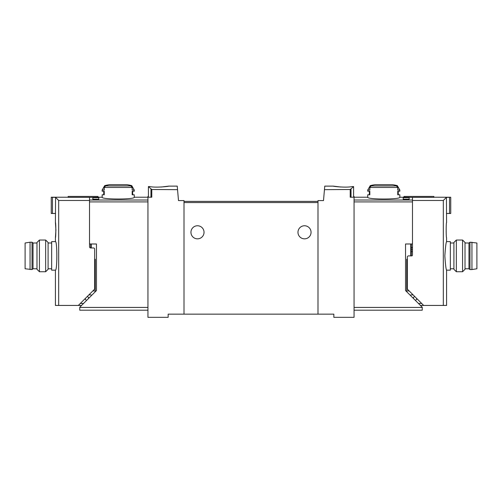 <?xml version="1.0" encoding="UTF-8"?>
<svg xmlns="http://www.w3.org/2000/svg" width="502" height="502" viewBox="0 0 502 502"><rect width="100%" height="100%" fill="white"/><g stroke="black" fill="none" stroke-linecap="round" stroke-linejoin="round"><path stroke-width="0.75" d="M352.122 186.587C346.029 187.911 332.732 186.355 333.253 186.123C332.726 186.349 345.997 187.911 352.122 186.587L353.596 186.587L350.22 189.499L350.22 197.223L354.061 197.223L354.061 317.327L333.843 317.327L333.843 314.152L168.157 314.152L168.157 317.327L147.939 317.327L147.939 197.223L151.78 197.223L151.78 189.499L177.545 189.662L178.499 200.587L184.008 200.587L184.008 314.152M317.992 314.152L317.992 200.587L323.501 200.587L324.763 186.123L333.253 186.123L340.795 187.033M324.455 189.662L350.22 189.499M151.78 189.499L148.404 186.587L148.404 196.426L147.939 196.426L147.939 197.223L134.266 197.223C135.207 199.608 101.209 199.601 102.157 197.223L89.513 197.368L89.513 200.022L147.939 200.022M161.205 187.033L168.747 186.123L177.237 186.123L177.545 189.662M149.878 186.587C155.971 187.911 169.268 186.355 168.747 186.123C169.274 186.349 156.003 187.911 149.878 186.587L148.404 186.587M411.301 243.991L411.301 255.888M409.155 197.75L409.155 199.263L409.155 197.75L403.213 197.75L403.213 199.263L403.213 197.75M92.845 199.263L92.845 197.75L92.845 199.263L98.787 199.263L98.787 197.75L98.787 199.263M92.845 197.75L98.787 197.75M147.939 201.911L89.513 201.911L89.513 243.991L96.466 243.991L96.466 290.558L79.762 307.255L79.762 310.192L147.939 310.192M131.706 185.589L134.266 190.026L132.17 190.026L132.17 187.466L130.784 185.928A58.929 58.929 0 0 0 129.133 185.589L131.706 185.589A59.456 59.456 0 0 0 126.874 184.673L109.549 184.673A59.456 59.456 0 0 0 104.717 185.589L107.29 185.589A58.929 58.929 0 0 0 105.64 185.928L104.253 187.466L104.253 190.026L102.157 190.026L102.157 191.218L104.253 191.218L104.253 194.782L102.157 194.782L102.157 197.223M134.266 197.223L134.266 194.782L132.17 194.782L132.17 191.218L134.266 191.218L134.266 190.026M397.747 187.466L396.36 185.928A58.929 58.929 0 0 0 394.71 185.589L397.283 185.589L399.843 190.026L397.747 190.026L397.747 187.466L369.83 187.466L369.83 190.026L367.734 190.026L367.734 191.218L369.83 191.218L369.83 194.782L367.734 194.782L367.734 197.223C366.793 199.608 400.791 199.601 399.843 197.223L399.843 194.782L397.747 194.782L397.747 191.218L399.843 191.218L399.843 190.026M397.283 185.589A59.456 59.456 0 0 0 392.451 184.673L375.126 184.673A59.456 59.456 0 0 0 370.294 185.589L372.867 185.589A58.929 58.929 0 0 0 371.216 185.928L369.83 187.466M409.155 199.263L403.213 199.263M399.843 197.223L412.487 197.368L412.487 200.022L354.061 200.022M353.596 186.587L353.596 196.426L354.061 196.426L354.061 197.223L367.734 197.223M354.061 201.911L412.487 201.911L412.487 243.991L405.534 243.991L405.534 290.558L422.238 307.255L422.238 310.192L354.061 310.192M317.992 201.384L184.008 201.384M297.975 232.3A6.539 6.539 0 0 1 307.782 226.634A6.539 6.539 0 0 1 307.782 237.967A6.539 6.539 0 0 1 297.975 232.3M190.948 232.3A6.539 6.539 0 0 1 200.756 226.634A6.539 6.539 0 0 1 200.756 237.967A6.539 6.539 0 0 1 190.948 232.3M90.699 243.991L90.699 247.957L93.479 247.957A1.192 1.192 0 0 1 94.665 249.149L94.665 288.612A1.192 1.192 0 0 1 94.32 289.453L78.337 305.436L58.684 305.436L58.684 200.48L55.559 197.355L55.421 222.587C55.942 222.141 55.942 238.099 55.421 237.653L55.904 230.123L55.421 222.587M369.83 191.218L369.321 191.218L369.321 194.782L369.83 194.782M397.747 191.218L398.255 191.218L398.255 194.782L397.747 194.782M132.17 194.782L132.679 194.782L132.679 191.218L132.17 191.218M104.253 194.782L103.745 194.782L103.745 191.218L104.253 191.218M446.579 222.587C446.058 222.141 446.058 238.099 446.579 237.653L446.579 241.613C446.002 242.466 445.425 247.222 444.841 255.888C445.425 264.548 446.008 269.304 446.579 270.158L446.579 305.436L443.316 305.436L443.316 200.48L446.441 197.355L446.579 222.587M406.739 259.214L406.739 291.756M411.301 247.957A1.192 1.192 0 0 0 412.487 246.771M420.412 305.436L443.316 305.436M418.436 303.453L421.686 303.453M415.461 300.478L416.647 299.292L416.647 298.42M403.966 197.368L403.966 196.426L433.853 196.426L433.853 197.342L412.487 197.342L412.487 255.091A0.791 0.791 0 0 1 411.696 255.888L408.521 255.888A1.192 1.192 0 0 0 407.335 257.074L407.335 288.612A1.192 1.192 0 0 0 407.68 289.453L423.663 305.436M412.487 200.48L443.316 200.48M446.441 213.469L449.516 213.469L449.516 197.311L446.441 197.355M449.516 213.469L450.74 213.469L450.74 197.255L449.516 197.311M433.853 197.223L450.74 197.255M414.608 296.375L413.479 297.504L413.479 298.495M413.121 294.887L410.9 294.887M412.487 249.701L411.301 249.701L412.487 249.701M446.579 270.158L450.344 270.158L450.344 241.613L446.579 241.613M453.908 255.888L453.908 242.46L456.343 240.031L456.343 271.739L453.908 269.31L453.908 255.888M462.574 240.031L465.009 242.46L465.009 269.31L462.574 271.739L462.574 240.031L456.343 240.031M471.943 269.561L476.9 268.771L476.9 243.006L469.966 242.209L469.966 269.561L471.943 269.561L471.943 242.209M469.966 269.561L468.975 268.771L468.975 243.006L469.966 242.209M55.421 270.158C57.303 270.992 57.297 240.772 55.421 241.613L51.656 241.613L51.656 270.158L55.421 270.158L55.421 305.436L58.684 305.436M95.261 291.756L95.261 259.214M83.564 303.453L80.314 303.453M81.588 305.436L78.337 305.436M90.699 247.957A1.192 1.192 0 0 1 89.513 246.771L89.513 200.48L58.684 200.48M85.353 298.42L85.353 299.292L86.539 300.478M89.513 200.48L89.513 197.342L68.146 197.342L68.146 196.426L98.034 196.426L98.034 197.368M55.559 197.355L52.484 197.311L52.484 213.469L51.26 213.469L51.26 197.223L68.146 197.223M52.484 197.311L51.26 197.255M52.484 213.469L55.559 213.469M87.392 296.375L88.521 297.504L88.521 298.495M88.879 294.887L91.1 294.887M48.092 242.46L48.092 269.31L45.657 271.739L45.657 240.031L48.092 242.46M39.426 271.739L36.991 269.31L36.991 242.46L39.426 240.031L39.426 271.739L45.657 271.739M30.057 242.209L25.1 243.006L25.1 268.771L32.034 269.561L32.034 242.209L30.057 242.209L30.057 269.561M32.034 242.209L33.025 243.006L33.025 268.771L32.034 269.561M410.743 243.991L410.743 255.888M132.17 187.466L104.253 187.466M79.762 307.419L147.939 307.419M351.042 189.141L351.042 197.223M422.238 307.419L354.061 307.419M317.992 202.57L184.008 202.57M150.958 189.141L150.958 197.223M91.257 243.991L91.257 247.957M396.36 185.928L371.216 185.928M130.784 185.928L105.64 185.928M407.335 263.18L406.739 263.18M409.155 290.928L406.739 290.928M412.487 251.684L411.301 251.684M92.845 290.928L95.261 290.928M94.665 263.18L95.261 263.18M104.717 185.589L102.157 190.026M370.294 185.589L367.734 190.026M453.908 243.006L450.344 243.006M453.908 268.771L450.344 268.771M462.574 271.739L456.343 271.739M468.975 243.006L465.009 243.006M468.975 268.771L465.009 268.771M48.092 268.771L51.656 268.771M48.092 243.006L51.656 243.006M55.421 237.653L55.421 241.613M39.426 240.031L45.657 240.031M33.025 268.771L36.991 268.771M33.025 243.006L36.991 243.006"/></g></svg>
